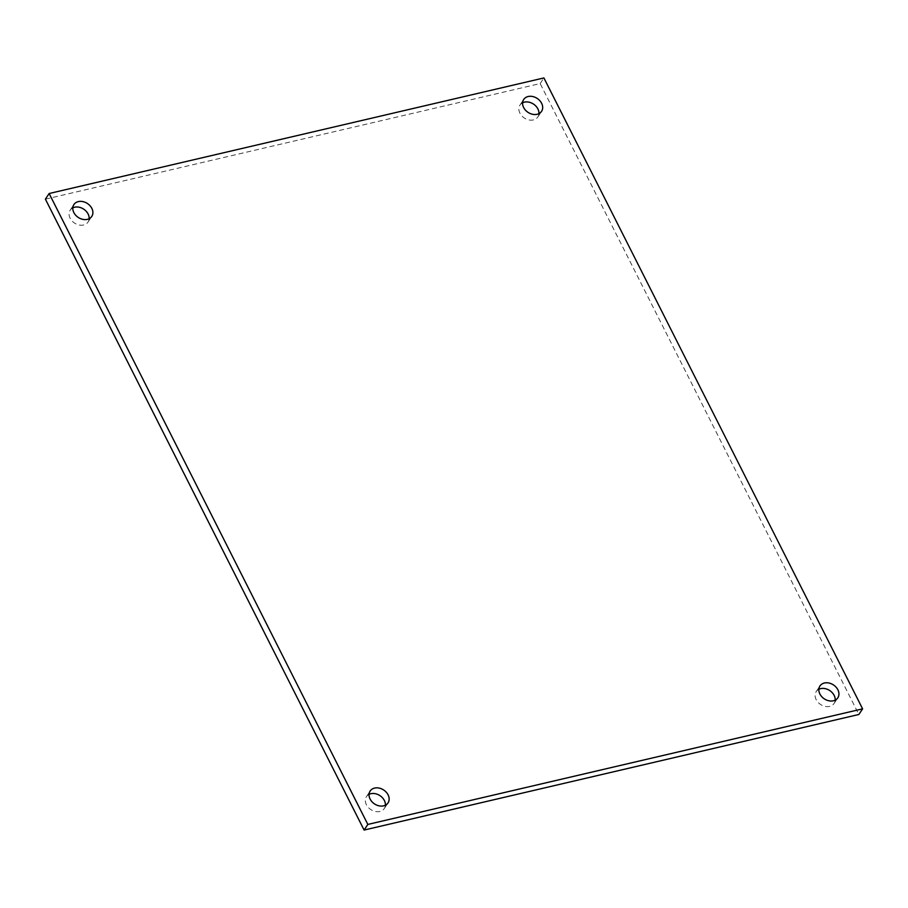 <?xml version="1.0" encoding="UTF-8"?>
<svg xmlns="http://www.w3.org/2000/svg" width="908" height="908" viewBox="0 0 908 908"><rect width="100%" height="100%" fill="white"/><g stroke="black" fill="none" stroke-linecap="round" stroke-linejoin="round"><path stroke-width="0.68" stroke-dasharray="4.54 3.41" d="M818.857 689.285A10.726 8.331 33.6 0 0 816.224 691.59A10.726 8.331 33.6 0 0 820.548 704.46A10.726 8.331 33.6 0 0 834.089 703.45A10.726 8.331 33.6 0 0 835.19 700.125M522.599 102.797A10.726 8.331 33.6 0 0 519.966 105.101A10.726 8.331 33.6 0 0 524.291 117.983A10.726 8.331 33.6 0 0 537.842 116.962A10.726 8.331 33.6 0 0 538.943 113.648M72.81 207.875A10.726 8.331 33.6 0 0 70.177 210.179A10.726 8.331 33.6 0 0 74.501 223.05A10.726 8.331 33.6 0 0 88.042 222.029A10.726 8.331 33.6 0 0 89.143 218.714M369.057 794.352A10.726 8.331 33.6 0 0 366.435 796.656A10.726 8.331 33.6 0 0 370.759 809.527A10.726 8.331 33.6 0 0 384.3 808.517A10.726 8.331 33.6 0 0 385.401 805.203M45.4 199.147L540.169 83.57L858.866 714.482M540.169 83.57L543.903 77.94M834.089 703.45L837.823 697.821M816.224 691.59L819.958 685.971M537.842 116.962L541.565 111.343M519.966 105.101L523.7 99.483M88.042 222.029L91.776 216.41M70.177 210.179L73.911 204.55M384.3 808.517L388.034 802.899M366.435 796.656L370.158 791.038"/><path stroke-width="1.36" d="M837.88 689.796A10.726 8.331 -146.4 0 1 837.823 697.821A10.726 8.331 -146.4 0 1 824.282 698.842A10.726 8.331 -146.4 0 1 819.958 685.971A10.726 8.331 -146.4 0 1 828.959 683.02A10.726 8.331 -146.4 0 1 837.88 689.796M835.19 700.125A10.726 8.331 33.6 0 0 834.157 695.415A10.726 8.331 33.6 0 0 818.857 689.285M541.633 103.308A10.726 8.331 -146.4 0 1 541.565 111.343A10.726 8.331 -146.4 0 1 528.025 112.354A10.726 8.331 -146.4 0 1 523.7 99.483A10.726 8.331 -146.4 0 1 532.701 96.532A10.726 8.331 -146.4 0 1 541.633 103.308M538.943 113.648A10.726 8.331 33.6 0 0 537.899 108.937A10.726 8.331 33.6 0 0 522.599 102.797M91.844 208.375A10.726 8.331 -146.4 0 1 91.776 216.41A10.726 8.331 -146.4 0 1 78.236 217.421A10.726 8.331 -146.4 0 1 73.911 204.55A10.726 8.331 -146.4 0 1 82.912 201.61A10.726 8.331 -146.4 0 1 91.844 208.375M89.143 218.714A10.726 8.331 33.6 0 0 88.11 214.004A10.726 8.331 33.6 0 0 72.81 207.875M388.091 794.863A10.726 8.331 -146.4 0 1 388.034 802.899A10.726 8.331 -146.4 0 1 374.493 803.909A10.726 8.331 -146.4 0 1 370.158 791.038A10.726 8.331 -146.4 0 1 379.169 788.087A10.726 8.331 -146.4 0 1 388.091 794.863M385.401 805.203A10.726 8.331 33.6 0 0 384.356 800.493A10.726 8.331 33.6 0 0 369.057 794.352M543.903 77.94L862.6 708.853L367.831 824.43L49.134 193.518L543.903 77.94M367.831 824.43L364.097 830.06L858.866 714.482L862.6 708.853M364.097 830.06L45.4 199.147L49.134 193.518"/></g></svg>
